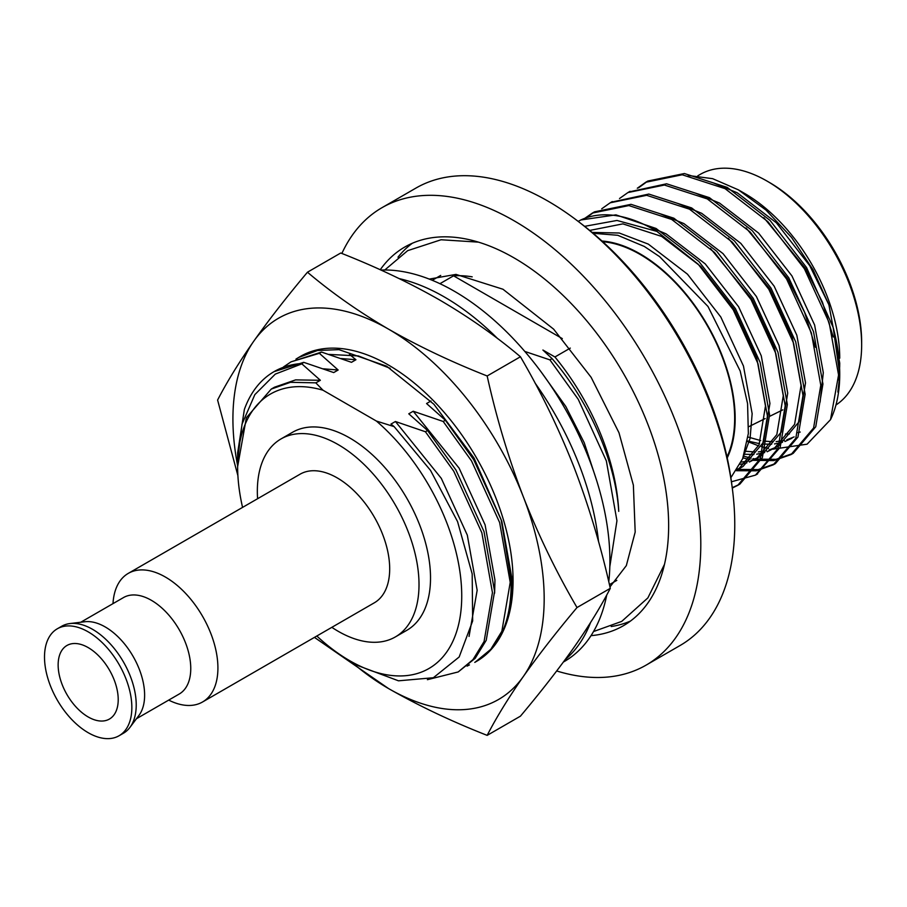 <?xml version="1.0" encoding="UTF-8"?>
<svg xmlns="http://www.w3.org/2000/svg" width="907" height="907" viewBox="0 0 907 907"><rect width="100%" height="100%" fill="white"/><g stroke="black" fill="none" stroke-linecap="round" stroke-linejoin="round"><path stroke-width="1.36" d="M168.702 700.102L168.725 700.113A74.261 42.867 -120 0 0 202.533 701.995L374.308 602.815A74.261 42.867 -120 0 0 374.308 517.069A74.261 42.867 -120 0 0 300.058 474.202L128.272 573.383A74.261 42.867 -120 0 0 113.001 603.597L113.001 603.597M202.533 701.995A74.261 42.867 -120 0 0 202.533 616.25A74.261 42.867 -120 0 0 128.272 573.383M136.458 718.718L179.223 694.025A55.701 32.164 -120 0 0 179.223 629.707A55.701 32.164 -120 0 0 123.522 597.554L80.757 622.236M119.055 735.758L123.431 733.23A61.755 35.656 -120 0 0 129.916 727.425L138.93 715.43A55.701 32.164 -120 0 0 133.08 656.351A55.701 32.164 -120 0 0 84.839 621.749L69.941 623.551A61.755 35.656 -120 0 0 61.676 626.261L57.3 628.789A61.755 35.656 -120 0 0 47.833 678.277A61.755 35.656 -120 0 0 88.183 732.697A61.755 35.656 -120 0 0 119.055 735.758A61.755 35.656 -120 0 0 119.055 664.446A61.755 35.656 -120 0 0 57.3 628.789M129.916 727.425A61.755 35.656 -120 0 0 123.431 661.917A61.755 35.656 -120 0 0 69.941 623.551M88.183 716.961A42.482 24.523 -120 0 0 109.418 719.058A42.482 24.523 -120 0 0 109.418 670.012A42.482 24.523 -120 0 0 66.937 645.489A42.482 24.523 -120 0 0 60.429 679.524A42.482 24.523 -120 0 0 88.183 716.961M839.735 374.296A154.235 89.056 -120 0 0 833.159 327.427L839.735 374.296A154.235 89.056 -120 0 1 830.517 419.658L838.567 374.976L829.145 322.631L804.396 268.767L767.9 221.682L725.056 188.645L682.223 174.768L645.739 182.262L637.292 188.248M742.98 457.876L749.942 459.656M753.445 460.325L773.762 460.597L791.051 454.566L813.59 428.002L820.778 385.248L811.368 332.903L786.607 279.039L750.112 231.954L707.267 198.905L664.423 185.039L627.927 192.556L619.515 198.52M736.427 470.71L756.313 470.812L773.274 464.838L795.802 438.274L802.99 395.509L793.58 343.163L768.83 289.299L732.334 242.214L689.479 209.177L646.657 195.311L610.173 202.805L601.726 208.791M731.45 481.776L755.486 475.109L778.013 448.546L785.201 405.78L775.791 353.435L751.041 299.571L714.546 252.486L671.69 219.449L628.846 205.572L592.35 213.088L584.845 218.292M732.278 488.068L737.708 485.37L760.236 458.806L767.424 416.052L758.003 363.707L733.253 309.843L698.175 264.198L656.861 231.376A154.235 89.056 60 0 0 653.981 229.675A154.235 89.056 60 0 0 580.809 219.982L578.178 221.387M833.159 327.427L806.55 267.52L770.066 220.435L727.21 187.398L684.377 173.532L647.893 181.026L638.505 187.84M743.615 456.153L751.155 458.205M753.014 458.602L755.077 458.987M755.792 459.112L776.007 459.339L793.24 453.307L815.756 426.743L822.932 384.001L813.522 331.656L788.773 277.791L752.277 230.707L709.421 197.658L666.577 183.792L629.016 191.944M738.015 469.373L758.207 469.611L775.417 463.602L797.956 437.027L805.155 394.262L795.734 341.928L770.984 288.052L734.489 240.967L691.644 207.93L648.811 194.064L611.227 202.216M756.551 474.474L780.179 447.287L787.367 404.533L777.957 352.188L753.195 298.324L716.7 251.239L673.856 218.202L631.011 204.336L594.516 211.841L586.024 217.873M732.232 487.683L739.863 484.134L762.39 457.559L769.578 414.805L760.168 362.46L735.407 308.595L698.912 261.511L656.067 228.473L615.91 214.857L580.809 219.982M727.221 457.922A134.519 77.662 -120 0 0 640.036 253.824A134.519 77.662 -120 0 0 601.999 241.024M730.861 477.706L742.652 458.715L748.354 433.512L747.572 403.604L740.191 371.02L707.993 306.475L659.559 256.613L644.299 246.443L617.769 235.287L593.133 233.28M584.618 226.342L616.987 220.458L656.861 231.376M688.266 175.482L712.619 178.668L738.389 189.846L744.624 193.452A134.519 77.662 60 0 1 839.735 358.197M738.389 189.846L766.007 210.084L791.528 237.407L813.035 269.776L828.907 304.786L839.735 363.117L839.667 367.335M839.621 368.503L838.59 379.874M837.841 392.051L839.621 376.858M830.517 419.658L807.094 444.181L772.957 449.18M768.535 448.432L761.415 446.697M758.615 445.847L747.345 441.471M767.027 181.083L769.521 182.522A130.291 75.224 60 0 1 861.65 342.098L861.65 344.966A133.817 77.254 -120 0 0 767.027 181.083L767.027 181.083A133.817 77.254 -120 0 0 700.125 174.45L697.823 175.777M835.959 404.987A133.817 77.254 -120 0 0 861.65 344.966M602.747 241.715A133.817 77.254 60 0 1 640.036 254.402A133.817 77.254 60 0 1 727.006 456.924M723.899 188.01A114.055 65.848 60 0 1 727.165 187.828M828.907 304.786L809.747 265.683L776.392 222.827L737.244 192.783L713.458 182.953M747.98 437.015L760.701 440.575M763.977 441.119L773.229 441.743M776.131 441.63L784.328 440.428M786.902 439.748L794.147 436.891M820.087 402.096L823.295 372.618L814.611 324.978L791.958 275.943L758.603 233.099L719.466 203.043L695.68 193.225M745.18 451.233L755.44 452.003M758.343 451.901L766.54 450.7M769.113 450.008L776.358 447.151M767.163 451.765L778.625 445.938L799.056 421.789L805.507 382.879L796.834 335.239L774.17 286.215L740.815 243.371L701.678 213.315L677.892 203.497M741.2 462.117L748.763 460.96M751.325 460.28L758.569 457.423M749.375 462.026L760.837 456.21L781.267 432.061L787.718 393.15L779.045 345.51L756.393 296.487L723.038 253.631L683.889 223.587L660.103 213.757M737.391 469.214L740.781 467.695M736.915 469.962L743.048 466.47L763.479 442.321L769.93 403.422L761.256 355.782L738.604 306.759L705.249 263.903L666.101 233.859L644.401 224.63M742.606 458.851L750.089 438.353L752.152 413.683L743.468 366.043L720.816 317.019L687.461 274.175L648.324 244.119L619.243 233.008L592.112 232.419M785.462 434.034L789.475 433.931M797.945 432.662L800.235 432.038M833.25 337.007L822.411 302.122L805.303 268.245L763.841 217.68M747.436 440.915L759.533 443.682M762.708 444.056L771.687 444.192M774.499 443.942L782.458 442.31M784.94 441.494L791.958 438.24M815.461 347.279L804.622 312.393L787.514 278.517L746.053 227.94M744.262 454.26L753.898 454.464M756.71 454.203L764.669 452.582M774.17 448.5L794.6 424.351L801.062 385.452L792.378 337.812L769.726 288.777L728.264 238.212M740.146 464.316L746.88 462.853M756.393 458.772L776.823 434.623L783.274 395.713L774.601 348.073L751.937 299.049L710.476 248.484M738.604 469.044L759.034 444.895L765.485 405.985L756.812 358.344L734.16 309.321L700.805 266.477L661.657 236.421L622.882 223.87L589.709 230.435M524.824 351.44L549.914 359.875L552.08 358.628C589.584 401.994 615.683 462.173 618.744 511.367A176.071 101.652 -120 0 0 554.925 356.973L570.299 348.107M549.914 359.875L578.247 399.329L606.352 460.915L616.941 520.754L609.833 566.592M609.436 584.641L616.771 580.401A176.071 101.652 -120 0 0 616.805 580.378M440.711 275.433A176.071 101.652 -120 0 0 440.7 275.433L432.276 280.297M562.317 338.617L453.557 275.819L439.94 283.687M453.557 275.819A176.071 101.652 60 0 1 472.184 276.839M316.815 636.011A158.464 91.494 -120 0 0 349.683 660.681L358.719 665.897L398.502 680.817L433.365 677.733L459.169 656.985L472.66 620.944L472.184 573.916L457.559 521.593L430.508 470.37L394.16 426.641L390.985 424.068L395.429 421.506L425.417 431.755L427.571 430.508L408.774 413.807L413.218 411.234L443.206 421.483L445.36 420.236L473.692 459.69L501.798 521.276L512.387 581.126L509.53 612.633M443.206 421.483L471.538 460.937L499.632 522.523L510.222 582.362L501.854 631.272L490.8 649.299L475.336 662.053M469.441 664.91L467.094 666.123M425.417 431.755L453.749 471.209L481.855 532.794L492.444 592.634L484.077 641.532L473.012 659.57L458.194 671.951L427.412 679.683M283.528 366.927L291.022 361.848L319.355 353.311L338.152 370.011L333.708 372.573L303.72 362.335L301.85 363.854L320.364 380.282L315.919 382.845L290.444 382.312L271.261 389.069L246.364 417.742L237.634 466.606A158.464 91.494 -120 0 0 242.566 507.398M291.022 361.859L321.509 352.063L319.355 353.311M427.571 430.508L455.904 469.962L484.009 531.547L494.598 591.387L486.231 640.285L475.166 658.323L458.194 671.951M552.08 358.628L542.896 350.034L554.925 356.973M445.36 420.236L426.562 403.536L431.006 400.973M341.145 358.537L355.941 359.739L351.497 362.312L321.509 352.063M395.429 421.506L441.312 478.386L467.309 535.13L477.161 590.276L469.044 636.431M323.368 368.809L338.152 370.011M413.218 411.234L459.101 468.125L485.098 524.858L494.95 580.004L494.621 593.167M541.162 371.972L565.809 406.506L584.21 442.684L596.534 480.154M349.444 354.365L355.941 359.739M237.634 462.06L237.634 452.91L244.368 409.454A176.071 101.652 60 0 1 274.095 371.621L303.72 362.335M274.095 371.621A176.071 101.652 60 0 1 301.646 363.526M349.683 660.681A158.464 91.494 -120 0 0 460.926 611.046A158.464 91.494 -120 0 0 376.394 421.052L394.16 426.641M315.715 382.765L322.983 390.214A158.464 91.494 -120 0 0 237.634 466.606M237.634 460.665L242.022 424.147L254.844 394.624L275.297 374.103L301.85 363.854M556.683 670.965A264.107 152.489 -120 0 0 646.101 665.126L680.069 645.512A264.107 152.489 -120 0 0 732.425 489.236L731.87 484.894A257.225 148.51 -120 0 0 580.956 223.507L577.476 220.855A264.107 152.489 -120 0 0 415.962 188.066L381.994 207.68A264.107 152.489 -120 0 0 341.871 253.461M732.425 489.236A264.107 152.489 -120 0 0 577.476 220.855M646.101 665.126A264.107 152.489 -120 0 0 646.101 360.158A264.107 152.489 -120 0 0 381.994 207.68M591.024 635.648A218.632 126.22 -120 0 0 623.358 625.739A218.632 126.22 -120 0 0 623.358 373.287A218.632 126.22 -120 0 0 404.726 247.067A218.632 126.22 -120 0 0 380.237 269.753M611.216 626.522A218.632 126.22 -120 0 0 630.456 621.068M412.322 243.246A218.632 126.22 -120 0 0 397.992 257.191M322.983 390.214L376.394 421.052M331.837 627.338A114.316 66.007 -120 0 0 338.175 631.283A114.316 66.007 -120 0 0 395.339 636.941L406.846 630.297A114.316 66.007 -120 0 0 406.846 498.294A114.316 66.007 -120 0 0 292.519 432.288L281.011 438.931A114.316 66.007 -120 0 0 257.588 498.725M395.339 636.941A114.316 66.007 -120 0 0 395.339 504.938A114.316 66.007 -120 0 0 281.011 438.931M271.261 389.069L274.492 387.21L295.603 379.886L320.364 380.282M399.205 278.619A220.095 127.071 60 0 1 444.328 296.952A220.095 127.071 60 0 1 497.592 338.56M535.028 383.003A220.095 127.071 60 0 1 598.552 541.672M590.57 622.531A220.095 127.071 60 0 1 565.129 659.695M380.929 270.059A220.095 127.071 60 0 1 454.282 291.204A220.095 127.071 60 0 1 608.767 581.795M606.749 594.947A220.095 127.071 60 0 1 564.324 661.509L563.383 662.053M314.446 637.383L388.547 688.56C418.671 705.759 451.539 721.36 487.161 735.373C496.446 717.38 508.498 697.766 523.328 676.52C538.486 655.103 556.376 632.111 577.011 607.543C556.365 572.226 538.463 535.311 523.328 496.821C508.521 458.126 496.458 417.844 487.161 375.974C451.539 361.95 418.671 346.349 388.547 329.15C358.764 311.759 331.735 292.78 307.462 272.213C286.827 296.782 268.925 319.774 253.767 341.191C238.938 362.437 226.886 382.051 217.601 400.044L237.895 475.642M307.462 272.213L340.726 253.008C376.348 267.021 409.227 282.633 439.339 299.82C469.123 317.212 496.152 336.191 520.437 356.757C541.082 392.085 558.973 428.988 574.12 467.49C588.926 506.185 600.978 546.467 610.286 588.337C600.99 606.352 588.938 625.977 574.12 647.19C558.95 668.64 541.048 691.633 520.437 716.167L487.161 735.373M577.011 607.543L610.286 588.337M487.161 375.974L520.437 356.757M295.965 359.093L300.512 356.372A176.071 101.652 60 0 1 471.164 448.999A176.071 101.652 60 0 1 486.469 654.185A176.071 101.652 60 0 1 476.583 661.339L475.982 661.691M350.533 661.169A220.095 127.071 -120 0 0 388.547 688.56A220.095 127.071 -120 0 0 523.328 676.52A220.095 127.071 -120 0 0 523.328 496.821A220.095 127.071 -120 0 0 388.547 329.15A220.095 127.071 -120 0 0 253.767 341.191A220.095 127.071 60 0 0 237.634 465.62M474.78 662.382L475.801 661.77M390.214 368.333L358.367 355.941L328.89 354.399M486.469 654.185C503.498 638.573 511.718 613.835 511.117 579.958L501.14 519.677L474.066 458.103L433.897 404.25L386.631 366.201L338.969 349.637L317.495 350.487L298.596 357.483M593.529 631.544L621.703 621.408L647.859 597.917L664.48 564.369M609.957 586.92L626.329 565.617L635.183 532.08L633.369 485.154L618.993 432.775L591.126 377.301L553.633 329.15L502.977 289.242L455.983 274.39L429.26 279.095M478.442 242.135L441.074 239.754L407.662 250.661L384.795 269.991M737.708 485.37L739.851 484.134M755.486 475.109L757.64 473.862M773.274 464.838L775.428 463.59M791.051 454.566L793.217 453.319M592.35 213.088L594.516 211.841M610.139 202.828L612.293 201.581M627.927 192.556L630.082 191.309M645.716 182.273L647.87 181.037M748.774 426.687L765.145 418.58M769.555 416.392L782.798 409.851"/></g></svg>
